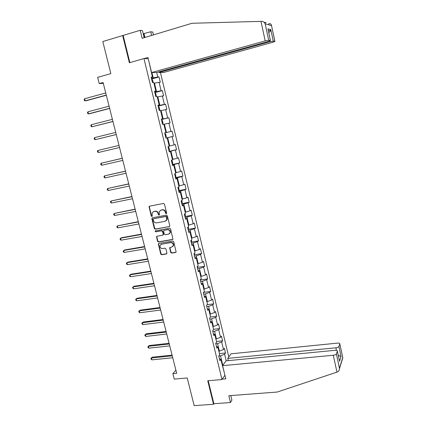 <?xml version="1.0" encoding="UTF-8"?>
<svg xmlns="http://www.w3.org/2000/svg" width="427" height="427" viewBox="0 0 427 427"><rect width="100%" height="100%" fill="white"/><g stroke="black" fill="none" stroke-linecap="round" stroke-linejoin="round"><path stroke-width="0.64" d="M166.268 213.751L166.674 213.062L164.475 204.133L163.488 203.444L149.562 206.182L149.044 206.599L151.211 216.003L151.895 216.484L152.258 216.185L152.124 212.886L153.795 211.52L154.948 211.301C156.485 211.173 157.526 211.904 158.081 213.495L158.364 214.642L159.052 215.123L159.42 214.813L159.271 211.552L160.979 210.137L162.143 209.913C163.69 209.785 164.742 210.516 165.297 212.118L165.58 213.27L166.268 213.751M170.672 252.4L171.649 253.094L175.566 252.448L176.127 251.957L173.741 241.746L172.759 241.052L158.871 243.449L158.332 243.892L160.723 254.049L161.689 254.743L166.365 253.969L166.93 253.019L165.9 248.877L164.929 248.188L162.607 248.578C160.648 248.45 159.805 247.388 160.072 245.397L161.513 244.191L170.656 242.621C172.593 242.728 173.453 243.769 173.234 245.749L171.745 247.036L169.663 247.767L170.672 252.4L170.997 252.176L171.969 252.869L176.004 252.192M144.171 37.683L142.458 30.611L140.216 30.296L102.8 41.542L110.844 73.604L97.65 77.362L99.229 83.575L103.083 82.491L176.682 373.31L172.898 373.662L174.28 379.117L187.223 377.97L194.168 405.65L213.527 404.262L213.884 403.723L208.221 380.729M122.64 35.457L129.37 62.769L143.947 58.563L221.987 379.55L207.741 380.772L213.527 404.262M169.215 226.684L169.786 225.707L167.357 215.848L166.37 215.155L152.46 217.786L151.9 218.763L154.339 228.525L155.311 229.208L169.604 226.475M170.56 228.835L172.956 239.12L172.401 239.6L158.508 242.013L157.542 241.324L156.533 236.659L157.061 236.216L162.671 235.224L163.237 234.258L162.548 231.487L161.571 230.799L155.732 231.85L155.076 231.002L169.572 228.141L170.56 228.835M224.917 375.242L221.987 379.55M228.797 356.94L160.429 72.494M143.947 58.563L148.254 58.755M219.435 353.625L225.531 353.006L224.399 348.331L223.502 349.526L221.688 341.99L222.595 340.821L221.458 336.118L220.545 337.266L218.72 329.692L219.643 328.571L218.501 323.842L217.573 324.942L215.736 317.32L216.676 316.252L215.528 311.496L214.584 312.543L212.737 304.878L213.692 303.864L212.539 299.081L211.578 300.08L209.721 292.372L210.692 291.406L209.529 286.597L208.557 287.542L206.689 279.792L207.671 278.879L206.508 274.043L205.515 274.935L203.636 267.142L204.64 266.283L203.465 261.42L202.457 262.258L200.567 254.423L201.587 253.611L200.407 248.722L199.382 249.507L197.482 241.629L198.518 240.876L197.333 235.955L196.292 236.686L194.381 228.76L195.433 228.066L194.242 223.118L193.185 223.796L191.264 215.822L192.331 215.181L191.131 210.207L190.058 210.826L188.126 202.809L189.209 202.222L188.003 197.221L186.914 197.786L184.966 189.721L186.071 189.193L184.859 184.165L183.749 184.672L181.795 176.559L182.911 176.089L181.694 171.03L180.568 171.478L178.603 163.322L179.74 162.911L178.513 157.819L177.37 158.214L175.39 150.01L176.543 149.653L175.31 144.534L174.152 144.87L172.161 136.619L173.335 136.325L172.097 131.174L170.917 131.447L168.916 123.152L170.106 122.917L168.857 117.735L167.662 117.948L165.649 109.606L166.856 109.429L165.601 104.22L164.384 104.369L162.361 95.979L163.589 95.861L162.329 90.625L161.091 90.716L159.057 82.272L160.301 82.219L159.031 76.951L157.782 76.977L156.688 72.451M225.531 353.006L224.634 354.229L226.23 360.831M224.287 372.638L220.839 359.417L219.905 360.692L218.741 355.894L219.681 354.64L217.823 346.975L216.873 348.197L215.704 343.372L216.66 342.166L214.792 334.458L213.826 335.627L212.651 330.776L213.623 329.628L211.744 321.873L210.762 322.988L209.577 318.11L210.564 317.01L208.675 309.217L207.677 310.28L206.487 305.374L207.49 304.328L205.59 296.487L204.576 297.496L203.38 292.559L204.4 291.572L202.489 283.683L201.459 284.638L200.252 279.674L201.293 278.74L199.372 270.809L198.32 271.711L197.109 266.715L198.165 265.834L196.233 257.86L195.166 258.703L193.949 253.681L195.022 252.859L193.079 244.836L191.995 245.621L190.768 240.572L191.856 239.803L189.903 231.733L188.803 232.464L187.57 227.388L188.675 226.678L186.711 218.56L185.59 219.232L184.352 214.124L185.478 213.473L183.498 205.307L182.366 205.921L181.117 200.781L182.26 200.194L180.269 191.979L179.116 192.534L177.862 187.362L179.025 186.834L177.024 178.571L175.849 179.068L174.59 173.869L175.769 173.394L173.757 165.089L172.561 165.521L171.296 160.29L172.492 159.879L170.469 151.521L169.257 151.895L167.982 146.632L169.199 146.285L167.165 137.878L165.932 138.188L164.651 132.893L165.884 132.61L163.84 124.156L162.591 124.401L161.299 119.074L162.554 118.855L160.493 110.347L159.223 110.529L157.926 105.175L159.202 105.015L157.125 96.459L155.839 96.577L154.531 91.186L155.828 91.095L153.741 82.486L152.434 82.539L151.121 77.116L152.434 77.09L148.98 61.744M215.811 343.81L217.562 343.618L219.393 351.175L218.854 351.229M219.393 351.175L223.502 349.526M217.562 343.618L221.688 341.99M217.823 346.975L216.42 346.313M212.822 331.485L214.578 331.288L216.414 338.883L215.881 338.942M216.414 338.883L220.545 337.266M214.578 331.288L218.72 329.692M214.792 334.458L213.393 333.85M209.817 319.097L211.573 318.884L213.42 326.527L212.886 326.586M213.42 326.527L217.573 324.942M211.573 318.884L215.736 317.32M211.744 321.873L210.356 321.317M206.796 306.639L208.552 306.41L210.415 314.096L209.876 314.165M210.415 314.096L214.584 312.543M208.552 306.41L212.737 304.878M208.675 309.217L207.298 308.716M203.754 294.112L205.515 293.872L207.383 301.595L206.844 301.67M207.383 301.595L211.578 300.08M205.515 293.872L209.721 292.372M205.59 296.487L204.223 296.044M200.701 281.516L202.462 281.26L204.341 289.026L203.802 289.106M204.341 289.026L208.557 287.542M202.462 281.26L206.689 279.792M202.489 283.683L201.133 283.298M197.626 268.845L199.388 268.572L201.282 276.386L200.743 276.466M201.282 276.386L205.515 274.935M199.388 268.572L203.636 267.142M199.372 270.809L198.021 270.478M194.536 256.104L196.303 255.821L198.203 263.678L197.664 263.763M198.203 263.678L202.457 262.258M196.303 255.821L200.567 254.423M196.233 257.86L194.893 257.588M191.429 243.294L193.196 242.995L195.107 250.895L194.568 250.985M195.107 250.895L199.382 249.507M193.196 242.995L197.482 241.629M193.079 244.836L191.75 244.623M188.302 230.404L190.068 230.094L191.995 238.042L191.451 238.133M191.995 238.042L196.292 236.686M190.068 230.094L194.381 228.76M189.903 231.733L188.59 231.578M185.158 217.444L186.93 217.119L188.862 225.109L188.323 225.21M188.862 225.109L193.185 223.796M186.93 217.119L191.264 215.822M186.711 218.56L185.409 218.464M181.998 204.416L183.77 204.069L185.713 212.107L185.174 212.208M185.713 212.107L190.058 210.826M183.77 204.069L188.126 202.809M183.498 205.307L182.206 205.275M178.817 191.307L180.589 190.949L182.548 199.03L182.003 199.137M182.548 199.03L186.914 197.786M180.589 190.949L184.966 189.721M180.269 191.979L178.988 192.006M175.62 178.123L177.397 177.749L179.361 185.878L178.822 185.991M179.361 185.878L183.749 184.672M177.397 177.749L181.795 176.559M177.024 178.571L175.753 178.662M172.407 164.865L174.179 164.475L176.159 172.652L175.614 172.77M176.159 172.652L180.568 171.478M174.179 164.475L178.603 163.322M173.757 165.089L172.497 165.238M169.167 151.526L170.949 151.121L172.94 159.346L172.396 159.468M172.94 159.346L177.37 158.214M170.949 151.121L175.39 150.01M170.469 151.521L169.22 151.74M165.916 138.113L167.694 137.691L169.7 145.965L169.151 146.093M169.7 145.965L174.152 144.87M167.694 137.691L172.161 136.619M167.165 137.878L165.927 138.156M163.877 124.321L164.422 124.188L166.439 132.509L164.657 132.936M166.439 132.509L170.917 131.447M164.422 124.188L168.916 123.152M165.884 132.61L164.651 132.914M160.589 110.742L161.134 110.604L163.162 118.973L161.379 119.411M163.162 118.973L167.662 117.948M161.134 110.604L165.649 109.606M162.554 118.855L161.331 119.218M157.28 97.078L157.825 96.934L159.863 105.357L158.081 105.811M159.863 105.357L164.384 104.369M157.825 96.934L162.361 95.979M159.202 105.015L157.99 105.448M153.95 83.34L154.494 83.19L156.549 91.661L154.761 92.136M156.549 91.661L161.091 90.716M154.494 83.19L159.057 82.272M155.828 91.095L154.633 91.597M151.916 72.537L153.213 77.885L151.425 78.376M153.213 77.885L157.782 76.977M152.434 77.09L151.249 77.661M175.887 370.166L172.898 373.662M99.229 83.575L103.318 83.42M222.825 365.352L220.535 355.883L218.784 356.059M220.535 355.883L224.634 354.229M220.839 359.417L219.425 358.701M151.574 79L159.031 76.951M154.878 92.606L162.329 90.625M158.155 106.131L165.601 104.22M161.422 119.581L168.857 117.735M164.662 132.952L172.097 131.174M165.906 138.076L173.335 136.325M169.124 151.345L176.543 149.653M172.327 164.534L179.74 162.911M175.508 177.648L182.911 176.089M178.667 190.693L186.071 189.193M181.865 203.652L189.209 202.222M185.04 216.537L192.331 215.181M188.2 229.352L195.433 228.066M191.339 242.093L198.518 240.876M194.456 254.77L201.587 253.611M197.552 267.377L204.64 266.283M200.631 279.909L207.671 278.879M203.69 292.378L210.692 291.406M207.106 304.723L213.692 303.864M210.564 317.005L216.676 316.252M213.537 329.281L219.643 328.571M216.494 341.483L222.595 340.821M166.562 213.58L165.916 213.089L165.628 211.941C165.078 210.346 164.027 209.609 162.479 209.737L162.143 209.913M160.541 210.265L162.479 209.737M153.378 211.643L155.289 211.125C156.826 210.997 157.867 211.728 158.422 213.319L158.705 214.461L159.34 214.952M149.583 206.177L149.354 206.999L151.558 215.822L152.183 216.308M152.45 217.786L152.247 218.576L154.686 228.328L155.652 229.011L169.54 226.491M166.493 216.975L165.804 216.489L153.592 218.789L153.202 219.473L153.501 220.674C154.051 222.253 155.092 222.985 156.618 222.867L164.966 221.319L166.706 219.846L166.493 216.975L166.824 216.793L166.135 216.308L165.804 216.489M153.683 218.741L166.135 216.308M165.831 220.967L167.037 219.659L167.122 218.005L166.792 218.186M166.824 216.793L167.122 218.005M157.008 236.227L156.842 236.969L157.878 241.111L158.844 241.799L172.812 239.371M163.066 235.005L163.568 234.055L162.879 231.29L161.908 230.601L155.732 231.85M155.481 230.687L156.074 231.653M168.526 234.183L170.005 232.923C170.256 230.906 169.402 229.849 167.432 229.742L164.198 230.324L163.626 231.295L164.315 234.065L165.292 234.759L168.526 234.183M169.359 233.82L170.33 232.72C170.581 230.708 169.727 229.651 167.758 229.545L167.432 229.742M164.139 230.34L167.758 229.545M170.117 247.318L169.967 248.028L170.997 252.176M172.647 246.619L173.554 245.53C173.773 243.555 172.919 242.515 170.976 242.408L170.656 242.621M160.995 244.356L170.976 242.408M158.801 243.465L158.647 244.185L161.054 253.825L162.02 254.513L166.797 253.718M153.165 82.512L152.535 79.918L151.59 79.064M105.736 92.963L84.583 98.749L85.122 100.847L86.158 100.756L106.318 95.269M84.583 98.749L84.119 99.608L84.338 100.446L85.122 100.847L106.275 95.088M260.972 21.366L261.703 21.35C263.24 21.451 264.393 22.273 265.156 23.816L268.7 40.245L265.199 40.901L260.972 21.366L191.99 23.277L142.154 38.291L140.216 30.296M264.094 22.332L266.165 22.658L264.564 22.828M158.801 71.869L158.956 72.499L163.584 72.478L272.805 42.284L274.924 41.435L273.264 41.115L269.875 41.75L269.715 41.019M158.956 72.499L269.875 41.75M143.226 33.786L150.704 31.769L152.791 32.062L153.469 34.881M151.59 35.446L150.704 31.769M274.876 41.419L271.476 25.369C271.289 24.216 270.617 23.634 269.458 23.624L268.796 23.65L269.069 24.931M144.161 58.574L147.95 57.48L151.596 72.537L156.474 72.515L268.3 41.467L270.456 40.586L268.7 40.245M151.596 72.537L265.199 40.901M123.184 35.521L129.861 62.63M144.054 33.792L144.94 37.453M144.411 37.608L143.472 33.712M268.775 32.788L270.488 30.909L270.793 29.618L273.264 41.115M270.408 40.57L268.156 29.911M222.6 365.667L333.306 355.264C334.987 355.04 336.017 354.586 336.412 353.903L337.362 351.031C337.287 350.46 336.508 350.225 335.019 350.321L226.022 360.852L222.6 365.667L225.787 378.829L222.275 379.128M336.412 353.903L339.486 368.629C339.332 370.273 338.702 371.367 337.597 371.917L277.256 392.039L228.819 395.717L230.473 402.533L231.898 400.179L230.783 395.567M230.473 402.533L213.884 403.723M338.905 346.5L339.812 343.778C339.737 343.239 338.969 343.02 337.511 343.116L231.012 353.818L227.762 358.402L335.889 347.808C337.522 347.583 338.531 347.146 338.905 346.5L341.056 356.513L338.291 355.323M228.296 360.634L227.762 358.402M339.326 360.142L337.341 351.138M342.363 358.856L342.833 357.821L339.791 343.874M156.309 96.534L155.85 93.577L154.916 92.76M109.082 106.19L87.946 111.783L88.48 113.865L89.505 113.737L109.648 108.437M87.946 111.783L87.476 112.616L87.69 113.449L88.48 113.865L109.616 108.303M159.404 110.502L159.767 109.755L159.138 107.15L158.214 106.376M112.408 119.341L91.287 124.743L91.821 126.814L112.963 121.524M91.287 124.743L90.818 125.554L91.031 126.381L91.821 126.814L112.941 121.439M162.58 124.23L163.039 123.238L162.409 120.649L161.502 119.912M115.717 132.418L94.613 137.633L95.141 139.688L116.256 134.542M94.613 137.633L94.137 138.417L94.346 139.239L95.141 139.688L116.245 134.505M165.809 137.67L166.29 136.64L165.665 134.067L164.763 133.373M119.01 145.42L97.916 150.448L98.445 152.492L119.533 147.496M98.445 152.492L97.65 152.033L97.436 151.211L97.916 150.448M169.049 151.03L169.519 149.968L168.9 147.411L168.014 146.755M169.087 150.993L168.008 146.755M122.271 158.305L101.204 163.194L101.727 165.228L122.805 160.413M122.282 158.348L101.204 163.194L100.719 163.936L100.932 164.753L101.727 165.228M171.499 160.221L172.113 160.68L172.732 163.221L172.268 164.31M125.511 171.12L104.471 175.871L104.994 177.894L126.056 173.261M125.538 171.211L104.471 175.871L103.985 176.591L104.193 177.402L104.994 177.894M175.049 173.682L175.924 176.399L175.47 177.515M128.74 183.861L107.727 188.478L108.245 190.49L129.29 186.039M128.773 183.994L107.727 188.478L107.23 189.177L107.439 189.983L108.245 190.49M178.513 187.069L179.1 189.503L178.657 190.639M131.943 196.532L110.956 201.016L111.474 203.017L132.503 198.747M131.991 196.714L110.956 201.016L110.46 201.693L110.668 202.494L111.474 203.017M181.758 200.455L182.26 202.526L181.822 203.695M135.135 209.134L114.174 213.484L114.687 215.475L135.701 211.381M135.194 209.358L114.174 213.484L113.673 214.14L113.881 214.936L114.687 215.475M184.982 213.762L185.398 215.48L184.971 216.676M138.305 221.666L117.372 225.888L117.884 227.869L138.882 223.945M138.375 221.939L117.372 225.888L116.87 226.518L117.073 227.313L117.884 227.869M188.19 226.988L188.52 228.36L188.104 229.587M141.46 234.135L121.455 237.738L120.553 238.223L121.06 240.193L142.047 236.446M141.54 234.444L120.553 238.223L120.046 238.832L120.249 239.622L121.06 240.193M191.376 240.145L191.627 241.17L191.216 242.419M144.598 246.528L124.609 249.971L123.718 250.489L124.225 252.448L145.191 248.872M144.689 246.886L123.718 250.489L123.206 251.081L123.408 251.866L124.225 252.448M194.547 253.222L194.312 255.181M147.721 258.858L127.742 262.141L126.867 262.69L127.369 264.644L148.318 261.233M147.817 259.258L126.867 262.69L126.349 263.262L126.552 264.041L127.369 264.644M197.701 266.224L197.391 267.873M150.822 271.124L130.865 274.241L129.995 274.828L130.497 276.765L151.43 273.526M150.934 271.561L129.995 274.828L129.477 275.378L129.675 276.152L130.497 276.765M200.834 279.162L200.45 280.491M153.907 283.32L133.966 286.282L133.107 286.901L133.603 288.828L154.526 285.754M154.03 283.8L133.107 286.901L132.589 287.43L132.786 288.198L133.603 288.828M203.732 292.217L203.498 293.039M156.976 295.447L137.051 298.254L136.202 298.905L136.699 300.827L157.6 297.913M157.109 295.97L136.202 298.905L135.679 299.418L135.877 300.181L136.699 300.827M206.609 305.241L206.524 305.518M160.029 307.515L140.12 310.167L139.287 310.851L139.778 312.756L160.664 310.007M160.173 308.075L139.287 310.851L138.754 311.342L138.951 312.1L139.778 312.756M163.066 319.513L143.173 322.011L142.351 322.732L142.837 324.627L163.706 322.038M163.221 320.117L142.351 322.732L141.817 323.202L142.015 323.96L142.837 324.627M166.087 331.448L146.21 333.797L145.393 334.544L145.885 336.433L166.733 334.005M166.252 332.094L145.393 334.544L144.86 334.998L146.21 333.797M145.885 336.433L145.057 335.75L144.86 334.998M169.092 343.324L149.231 345.523L148.425 346.302L148.911 348.176L169.749 345.907M169.268 344.002L148.425 346.302L147.891 346.729L149.231 345.523M148.911 348.176L148.084 347.482L147.891 346.729M172.081 355.131L152.236 357.18L151.441 357.991L151.927 359.86L172.743 357.746M172.262 355.851L151.441 357.991L150.902 358.402L152.236 357.18M151.927 359.86L151.094 359.15L150.902 358.402M165.628 211.941L165.297 212.118M161.315 209.961L160.979 210.137M158.705 214.461L158.364 214.642M158.422 213.319L158.081 213.495M155.289 211.125L154.948 211.301M154.136 211.349L153.795 211.52M151.558 215.822L151.211 216.003M149.354 206.999L149.002 207.164M165.916 213.089L165.58 213.27M155.652 229.011L155.311 229.208M154.686 228.328L154.339 228.525M152.247 218.576L151.9 218.763M153.939 218.608L153.592 218.789M172.721 239.392L172.401 239.6M158.844 241.799L158.508 242.013M157.878 241.111L157.542 241.324M156.842 236.969L156.501 237.172M163.568 234.055L163.237 234.258M162.879 231.29L162.548 231.487M161.908 230.601L161.571 230.799M164.528 230.126L164.198 230.324M169.967 248.028L169.642 248.247M161.844 243.977L161.513 244.191M166.695 253.745L166.365 253.969M162.02 254.513L161.689 254.743M161.054 253.825L160.723 254.049M158.647 244.185L158.31 244.399M175.887 252.224L175.566 252.448M171.969 252.869L171.649 253.094M152.482 82.539L151.644 79.08M271.481 25.62L265.156 23.816M267.884 28.865L270.793 29.618M270.035 29.42L270.35 30.872M339.481 368.133L342.742 357.634M341.056 356.513L339.534 361.306M336.967 372.157L333.306 355.264M336.439 350.353L335.889 347.808M155.887 96.571L154.969 92.776M159.271 110.524L158.268 106.392M162.591 124.204L161.55 119.928M165.847 137.638L164.817 133.384M172.311 164.272L171.339 160.274M175.513 177.472L174.632 173.848M178.694 190.602L177.904 187.346M181.859 203.652L181.16 200.759M185.008 216.633L184.395 214.098M188.142 229.539L187.613 227.361M191.253 242.371L190.81 240.545M194.349 255.132L193.986 253.649M197.423 267.82L197.151 266.683M200.487 280.438L200.29 279.642M203.53 292.986L203.417 292.522M149.397 206.428L149.044 206.599M152.284 218.032L151.937 218.213M167.037 219.659L166.706 219.846M156.869 236.451L156.533 236.659M163.541 234.562L163.21 234.765M155.417 230.804L155.076 231.002M170.33 232.72L170.005 232.923M169.989 247.548L169.663 247.767M173.554 245.53L173.234 245.749M158.668 243.684L158.332 243.892M264.404 22.642L265.311 22.375M270.456 40.586L267.996 29.169M268.252 30.349L270.488 30.909M271.476 25.369L274.924 41.435M337.362 351.031L339.502 360.954M339.812 343.778L342.812 357.767M339.486 368.629L342.833 357.821"/></g></svg>
